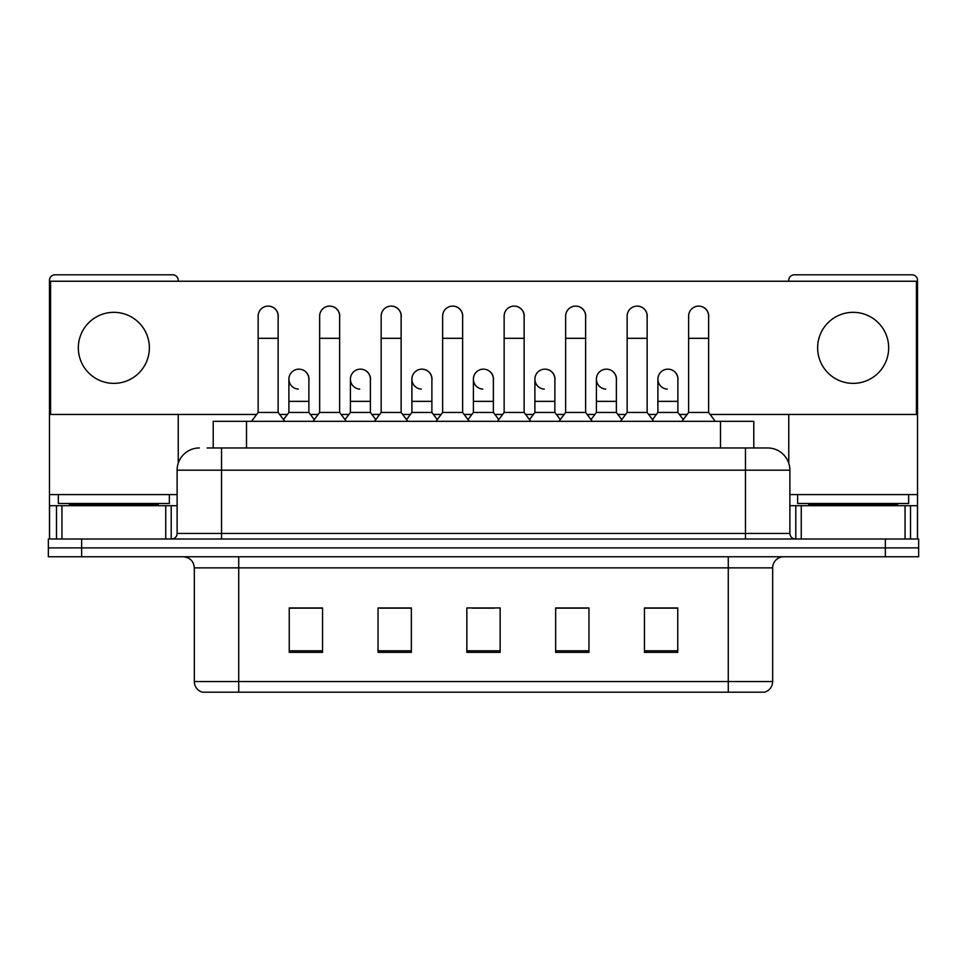 <?xml version="1.0" encoding="UTF-8"?>
<svg xmlns="http://www.w3.org/2000/svg" width="967" height="967" viewBox="0 0 967 967"><rect width="100%" height="100%" fill="white"/><g stroke="black" fill="none" stroke-linecap="round" stroke-linejoin="round"><path stroke-width="1.45" d="M213.211 447.975L213.211 421.334L753.789 421.334L753.789 447.975M764.123 692.191L728.272 692.191L728.272 681.542L772.669 681.542L772.669 567.871A11.096 11.096 0 0 1 783.778 556.762M763.797 692.191L202.321 692.191A11.096 11.096 0 0 1 194.331 681.542L194.331 567.871C193.666 561.126 189.967 557.427 183.222 556.762M81.651 539.006L918.65 539.006L918.65 547.89L48.35 547.89L48.35 556.762L81.651 556.762L81.651 547.89L48.35 547.89L48.35 539.006L81.651 539.006L81.651 547.89L918.65 547.89L918.65 556.762L81.651 556.762M677.758 652.338L677.758 607.941L644.457 607.941L644.457 652.338L677.758 652.338M588.951 652.338L588.951 607.941L555.65 607.941L555.65 652.338L588.951 652.338M322.543 652.338L322.543 607.941L289.242 607.941L289.242 652.338L322.543 652.338M411.35 652.338L411.35 607.941L378.049 607.941L378.049 652.338L411.35 652.338M500.157 652.338L500.157 607.941L466.843 607.941L466.843 652.338L500.157 652.338M708.303 692.191L258.697 692.191M656.786 608.158L648.241 608.158M410.794 608.158L402.248 608.158M380.043 608.158L411.35 608.158M318.542 608.158L309.996 608.158M555.65 608.158L586.739 608.158M564.535 608.158L555.989 608.158M472.283 608.158L494.488 608.158M322.543 608.158L289.242 608.158M677.758 608.158L644.457 608.158M207.603 447.975L767.677 447.975A22.205 22.205 0 0 1 789.882 470.18L789.882 533.458C790.184 536.794 792.033 538.643 795.43 539.006M207.095 447.975L221.528 447.975L221.528 470.18L177.118 470.18L177.118 533.458A5.548 5.548 0 0 1 171.57 539.006M199.323 447.975A22.205 22.205 0 0 0 177.118 470.18M767.339 447.975L759.905 447.975M258.153 338.305L278.133 338.305L278.133 412.45L258.153 412.45L258.153 316.1A9.996 9.996 0 0 1 268.778 306.128A9.996 9.996 0 0 1 278.133 316.1A9.996 9.996 0 0 0 268.778 306.128M258.153 412.45L251.493 421.334M278.133 412.45L284.794 421.334M298.271 389.121A9.996 9.996 0 0 1 288.903 379.149A9.996 9.996 0 0 1 299.516 369.176A9.996 9.996 0 0 1 308.884 379.149L308.884 401.353L288.903 401.353L288.903 379.149M308.884 401.353L308.884 412.45L288.903 412.45L288.903 401.353M288.903 412.45L283.524 419.63M308.884 412.45L314.263 419.63M319.654 338.305L339.635 338.305L339.635 412.45L319.654 412.45L319.654 316.1A9.996 9.996 0 0 1 330.267 306.128A9.996 9.996 0 0 1 339.635 316.1A9.996 9.996 0 0 0 330.267 306.128M319.654 412.45L312.994 421.334M339.635 412.45L346.295 421.334M381.155 338.305L401.136 338.305L401.136 412.45L381.155 412.45L381.155 316.1A9.996 9.996 0 0 1 391.768 306.128A9.996 9.996 0 0 1 401.136 316.1A9.996 9.996 0 0 0 391.768 306.128M381.155 412.45L374.495 421.334M401.136 412.45L407.796 421.334M442.644 338.305L462.625 338.305L462.625 412.45L442.644 412.45L442.644 316.1A9.996 9.996 0 0 1 453.269 306.128A9.996 9.996 0 0 1 462.625 316.1A9.996 9.996 0 0 0 453.269 306.128M442.644 412.45L435.984 421.334M462.625 412.45L469.285 421.334M504.145 338.305L524.126 338.305L524.126 412.45L504.145 412.45L504.145 316.1A9.996 9.996 0 0 1 514.77 306.128A9.996 9.996 0 0 1 524.126 316.1A9.996 9.996 0 0 0 514.77 306.128M504.145 412.45L497.485 421.334M524.126 412.45L530.786 421.334M359.76 389.121A9.996 9.996 0 0 1 350.405 379.149A9.996 9.996 0 0 1 361.017 369.176A9.996 9.996 0 0 1 370.385 379.149L370.385 401.353L350.405 401.353L350.405 379.149M370.385 401.353L370.385 412.45L350.405 412.45L350.405 401.353M350.405 412.45L345.014 419.63M370.385 412.45L375.764 419.63M421.261 389.121A9.996 9.996 0 0 1 411.906 379.149A9.996 9.996 0 0 1 422.519 369.176A9.996 9.996 0 0 1 431.886 379.149L431.886 401.353L411.906 401.353L411.906 379.149M431.886 401.353L431.886 412.45L411.906 412.45L411.906 401.353M411.906 412.45L406.515 419.63M431.886 412.45L437.265 419.63M482.763 389.121A9.996 9.996 0 0 1 473.395 379.149A9.996 9.996 0 0 1 484.02 369.176A9.996 9.996 0 0 1 493.375 379.149L493.375 401.353L473.395 401.353L473.395 379.149M493.375 401.353L493.375 412.45L473.395 412.45L473.395 401.353M473.395 412.45L468.016 419.63M493.375 412.45L498.767 419.63M169.346 494.596L58.346 494.596L58.346 503.481L169.346 503.481L169.346 494.596L177.118 494.596M158.25 505.705L158.25 504.593A1.112 1.112 0 0 1 159.362 503.481M158.25 504.593L69.443 504.593A1.112 1.112 0 0 0 68.331 503.481M69.443 504.593L69.443 505.705M908.654 494.596L797.654 494.596L797.654 503.481L908.654 503.481L908.654 494.596L917.538 494.596L917.538 539.006L917.538 505.705L910.515 505.705L910.515 539.006M897.557 505.705L897.557 504.593A1.112 1.112 0 0 1 898.669 503.481M897.557 504.593L808.75 504.593A1.112 1.112 0 0 0 807.638 503.481M808.75 504.593L808.75 505.705M165.744 539.006L165.744 505.705L61.948 505.705L61.948 539.006M178.23 281.24L178.23 280.357A5.548 5.548 0 0 0 172.682 274.809L55.01 274.809A5.548 5.548 0 0 0 49.462 280.357L49.462 505.705L61.948 505.705M178.23 414.456L178.23 463.241M165.744 505.705L177.118 505.705M49.462 539.006L49.462 505.705M905.052 539.006L905.052 505.705L801.256 505.705L801.256 539.006M917.538 494.596L917.538 280.357A5.548 5.548 0 0 0 911.99 274.809L794.318 274.809A5.548 5.548 0 0 0 788.77 280.357L788.77 281.24M788.77 414.456L788.77 463.241M789.882 505.705L801.256 505.705M905.052 505.705L910.515 505.705M677.879 380.635A9.996 9.996 0 0 0 667.943 369.164M616.378 380.635A9.996 9.996 0 0 0 606.442 369.164M554.877 380.635A9.996 9.996 0 0 0 544.941 369.164M698.742 306.104A9.996 9.996 0 0 0 698.694 306.116A9.996 9.996 0 0 1 708.618 317.587M647.128 317.587A9.996 9.996 0 0 0 637.241 306.104A9.996 9.996 0 0 0 637.193 306.116M493.375 380.635A9.996 9.996 0 0 0 483.44 369.164M421.999 369.164A9.996 9.996 0 0 0 421.95 369.164A9.996 9.996 0 0 1 431.886 380.635M370.385 380.635A9.996 9.996 0 0 0 360.449 369.164M524.126 317.587A9.996 9.996 0 0 0 514.251 306.104A9.996 9.996 0 0 0 514.19 306.116M462.625 317.587A9.996 9.996 0 0 0 452.749 306.104A9.996 9.996 0 0 0 452.701 306.116M401.136 317.587A9.996 9.996 0 0 0 391.248 306.104A9.996 9.996 0 0 0 391.2 306.116M339.635 317.587A9.996 9.996 0 0 0 329.759 306.104A9.996 9.996 0 0 0 329.699 306.116M585.627 317.587A9.996 9.996 0 0 0 575.752 306.104A9.996 9.996 0 0 0 575.691 306.116M308.884 380.635A9.996 9.996 0 0 0 298.948 369.164M278.133 317.587A9.996 9.996 0 0 0 268.258 306.104A9.996 9.996 0 0 0 268.197 306.116M853.16 312.329A35.525 35.525 0 0 0 817.635 347.854A35.525 35.525 0 0 0 853.16 383.367A35.525 35.525 0 0 0 888.673 347.854A35.525 35.525 0 0 0 853.16 312.329M113.84 312.329A35.525 35.525 0 0 0 78.327 347.854A35.525 35.525 0 0 0 113.84 383.367A35.525 35.525 0 0 0 149.365 347.854A35.525 35.525 0 0 0 113.84 312.329M710.116 414.456L916.426 414.456L916.426 281.24L50.574 281.24L50.574 414.456L256.654 414.456M279.632 414.456L287.404 414.456M310.383 414.456L318.155 414.456M341.133 414.456L348.906 414.456M371.884 414.456L379.656 414.456M402.635 414.456L410.407 414.456M433.385 414.456L441.145 414.456M464.124 414.456L471.896 414.456M494.874 414.456L502.647 414.456M525.625 414.456L533.397 414.456M556.376 414.456L564.148 414.456M587.126 414.456L594.898 414.456M617.877 414.456L625.649 414.456M648.627 414.456L656.4 414.456M679.378 414.456L687.138 414.456M565.647 338.305L585.627 338.305L585.627 412.45L565.647 412.45L565.647 316.1A9.996 9.996 0 0 1 576.259 306.128A9.996 9.996 0 0 1 585.627 316.1A9.996 9.996 0 0 0 576.259 306.128M565.647 412.45L558.986 421.334M585.627 412.45L592.288 421.334M627.148 338.305L647.128 338.305L647.128 412.45L627.148 412.45L627.148 316.1A9.996 9.996 0 0 1 637.761 306.128A9.996 9.996 0 0 1 647.128 316.1A9.996 9.996 0 0 0 637.761 306.128M627.148 412.45L620.488 421.334M647.128 412.45L653.789 421.334M688.637 338.305L708.618 338.305L708.618 412.45L688.637 412.45L688.637 316.1A9.996 9.996 0 0 1 699.262 306.128A9.996 9.996 0 0 1 708.618 316.1A9.996 9.996 0 0 0 699.262 306.128M688.637 412.45L681.977 421.334M708.618 412.45L715.29 421.334M544.264 389.121A9.996 9.996 0 0 1 534.896 379.149A9.996 9.996 0 0 1 545.509 369.176A9.996 9.996 0 0 1 554.877 379.149L554.877 401.353L534.896 401.353L534.896 379.149M554.877 401.353L554.877 412.45L534.896 412.45L534.896 401.353M534.896 412.45L529.517 419.63M554.877 412.45L560.268 419.63M605.753 389.121A9.996 9.996 0 0 1 596.397 379.149A9.996 9.996 0 0 1 607.01 369.176A9.996 9.996 0 0 1 616.378 379.149L616.378 401.353L596.397 401.353L596.397 379.149M616.378 401.353L616.378 412.45L596.397 412.45L596.397 401.353M596.397 412.45L591.006 419.63M616.378 412.45L621.757 419.63M667.254 389.121A9.996 9.996 0 0 1 657.898 379.149A9.996 9.996 0 0 1 668.511 369.176A9.996 9.996 0 0 1 677.879 379.149L677.879 401.353L657.898 401.353L657.898 379.149M677.879 401.353L677.879 412.45L657.898 412.45L657.898 401.353M657.898 412.45L652.507 419.63M677.879 412.45L683.258 419.63M246.512 447.975L246.512 421.334M720.488 447.975L720.488 421.334M728.272 556.762L728.272 567.871L194.331 567.871M772.669 567.871L728.272 567.871L728.272 681.542L238.728 681.542L238.728 692.191M194.331 681.542L238.728 681.542L238.728 556.762M885.349 556.762L885.349 539.006M500.157 650.803L466.843 650.803M411.35 650.803L378.049 650.803M322.543 650.803L289.242 650.803M588.951 650.803L555.65 650.803M677.758 650.803L644.457 650.803M221.528 539.006L221.528 533.458L789.882 533.458M177.118 533.458L221.528 533.458L221.528 470.18L745.472 470.18L745.472 539.006M789.882 470.18L745.472 470.18L745.472 447.975M58.346 494.596L49.462 494.596M171.207 505.705L171.207 539.006M49.547 505.705L49.547 539.006M56.485 539.006L56.485 505.705M797.654 494.596L789.882 494.596M917.453 539.006L917.453 505.705M795.793 539.006L795.793 505.705M764.679 692.191C769.708 690.414 772.367 686.86 772.669 681.542M278.133 338.305L278.133 316.1M339.635 338.305L339.635 316.1M401.136 338.305L401.136 316.1M462.625 338.305L462.625 316.1M524.126 338.305L524.126 316.1M585.627 338.305L585.627 316.1M647.128 338.305L647.128 316.1M708.618 338.305L708.618 316.1"/></g></svg>
